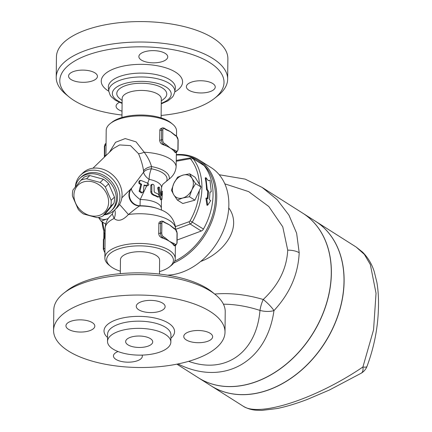 <?xml version="1.0" encoding="UTF-8"?>
<svg xmlns="http://www.w3.org/2000/svg" width="432" height="432" viewBox="0 0 432 432"><rect width="100%" height="100%" fill="white"/><g stroke="black" fill="none" stroke-linecap="round" stroke-linejoin="round"><path stroke-width="0.65" d="M131.609 336.938A13.538 5.719 0.6 0 1 145.562 336.755A13.538 5.719 0.6 0 1 152.717 341.885A13.538 5.719 0.6 0 1 139.12 347.463A13.538 5.719 0.6 0 1 125.647 341.604A13.538 5.719 0.6 0 1 131.609 336.938M138.731 309.787A14.44 6.102 0.6 0 1 136.258 306.326A14.44 6.102 0.6 0 1 150.757 300.375A14.44 6.102 0.6 0 1 165.132 306.628A14.44 6.102 0.6 0 1 154.888 312.352A14.44 6.102 0.6 0 1 138.731 309.787M88.468 331.079A14.44 6.102 0.6 0 1 73.58 331.274A14.44 6.102 0.6 0 1 65.945 325.798A14.44 6.102 0.6 0 1 80.449 319.853A14.44 6.102 0.6 0 1 94.819 326.101A14.44 6.102 0.6 0 1 88.468 331.079M142.09 355.099A14.44 6.102 0.6 0 1 142.328 356.227A14.44 6.102 0.6 0 1 127.829 362.178A14.44 6.102 0.6 0 1 113.454 355.925A14.44 6.102 0.6 0 1 118.044 351.529M190.123 331.479A14.44 6.102 0.6 0 1 205.006 331.279A14.44 6.102 0.6 0 1 212.641 336.755A14.44 6.102 0.6 0 1 198.137 342.706A14.44 6.102 0.6 0 1 183.767 336.452A14.44 6.102 0.6 0 1 190.123 331.479M91.303 300.845A85.725 36.229 0.6 0 1 179.674 299.668A85.725 36.229 0.6 0 1 225.013 332.181A85.725 36.229 0.6 0 1 138.904 367.502A85.725 36.229 0.6 0 1 53.573 330.377A85.725 36.229 0.6 0 1 91.303 300.845M121.451 330.502A31.671 13.387 0.6 0 1 154.105 330.064A31.671 13.387 0.6 0 1 170.856 342.079A31.671 13.387 0.6 0 1 139.039 355.131A31.671 13.387 0.6 0 1 107.514 341.41A31.671 13.387 0.6 0 1 121.451 330.502M63.855 293.144L67.073 290.623A82.112 34.7 0.6 0 1 93.571 278.413A82.112 34.7 0.6 0 1 212.355 292.145L215.514 294.732A85.725 36.229 -179.4 0 0 91.519 280.4A85.725 36.229 -179.4 0 0 63.855 293.144A85.725 36.229 -179.4 0 0 53.789 309.933L53.573 330.377M225.013 332.176L225.223 311.731A85.725 36.229 -179.4 0 0 215.519 294.743M120.317 273.656L120.458 259.762A19.58 8.273 0.6 0 1 129.076 253.017A19.58 8.273 0.6 0 1 149.267 252.747A19.58 8.273 0.6 0 1 159.619 260.172L159.473 274.066M165.272 53.422A14.44 6.102 0.6 0 1 167.746 56.884A14.44 6.102 0.6 0 1 153.247 62.834A14.44 6.102 0.6 0 1 138.872 56.581A14.44 6.102 0.6 0 1 149.116 50.857A14.44 6.102 0.6 0 1 165.272 53.422M74.914 71.086A14.44 6.102 0.6 0 1 89.802 70.886A14.44 6.102 0.6 0 1 97.438 76.361A14.44 6.102 0.6 0 1 82.933 82.312A14.44 6.102 0.6 0 1 68.564 76.059A14.44 6.102 0.6 0 1 74.914 71.086M122.018 111.197A14.44 6.102 0.6 0 1 118.546 109.647A14.44 6.102 0.6 0 1 116.073 106.186A14.44 6.102 0.6 0 1 119.351 102.362M208.899 91.984A14.44 6.102 0.6 0 1 194.017 92.183A14.44 6.102 0.6 0 1 186.381 86.708A14.44 6.102 0.6 0 1 200.885 80.757A14.44 6.102 0.6 0 1 215.255 87.01A14.44 6.102 0.6 0 1 208.899 91.984M173.659 263.039A60.458 45.263 -57.6 0 0 214.769 212.204A60.458 45.263 -57.6 0 0 199.017 159.926L211.14 167.611A60.458 45.263 122.4 0 1 223.528 230.229A60.458 45.263 122.4 0 1 167.432 275.162M199.017 159.926A60.458 45.263 -57.6 0 0 176.337 154.58M176.332 155.061A59.557 44.588 122.4 0 1 215.476 197.267A59.557 44.588 122.4 0 1 174.733 261.16M175.711 229.365L190.15 223.987A3.607 2.7 -57.6 0 0 192.337 222.021A60.458 45.263 -57.6 0 0 193.001 158.549A3.607 2.7 -57.6 0 0 192.478 158.069A3.607 2.7 -57.6 0 0 190.841 157.788L176.278 160.429L176.202 161.26L189.686 158.814A1.804 1.35 122.4 0 1 190.766 159.192A58.655 43.913 122.4 0 1 199.368 184.28L201.042 187.045L195.615 183.6L191.9 189.761L189.448 196.727L182.774 197.996L177.363 200.07L173.772 194.783A12.631 9.461 -57.6 0 0 182.774 197.996A12.631 9.461 -57.6 0 0 191.9 189.761A12.631 9.461 -57.6 0 0 192.019 178.313L195.615 183.6M56.225 77.366L56.441 56.921A85.725 36.229 0.6 0 1 94.165 27.389A85.725 36.229 0.6 0 1 182.536 26.206A85.725 36.229 0.6 0 1 227.875 58.714L227.659 79.159A85.725 36.229 -179.4 0 0 182.32 46.651A85.725 36.229 -179.4 0 0 93.955 47.833A85.725 36.229 -179.4 0 0 56.225 77.366A85.725 36.229 -179.4 0 0 65.939 94.36L69.104 96.957A82.112 34.7 0.6 0 1 95.936 52.385A82.112 34.7 0.6 0 1 196.852 56.219A82.112 34.7 0.6 0 1 214.375 98.474A82.112 34.7 0.6 0 1 161.136 115.441M121.975 115.031A82.112 34.7 0.6 0 1 69.104 96.957M214.375 98.474L217.593 95.947A85.725 36.229 -179.4 0 0 227.659 79.159M122.126 100.548L119.621 98.496A24.997 10.562 0.6 0 1 127.786 84.926A24.997 10.562 0.6 0 1 158.506 86.092A24.997 10.562 0.6 0 1 163.836 98.955L161.287 100.958M121.948 117.493L122.148 98.501A19.58 8.273 0.6 0 1 130.766 91.757A19.58 8.273 0.6 0 1 150.952 91.487A19.58 8.273 0.6 0 1 161.309 98.912L161.109 117.904M207.225 189.2L205.918 177.644L208.305 180.689L209.963 180.203L211.264 191.765L210.001 192.159L209.461 199.795L210.724 200.594L207.662 205.232L206.68 198.034L207.943 198.833L208.489 191.198L207.225 189.2L206.48 189.427A60.458 45.263 -57.6 0 0 205.189 178.038L205.918 177.644M207.268 198.407A60.458 45.263 -57.6 0 0 207.738 191.403L208.489 191.198M207.738 191.403L206.48 189.427M207.662 205.232L206.939 205.238L205.94 198.126L206.68 198.034M140.881 180.425C139.73 180.689 139.39 181.656 139.865 183.314L141.626 184.253L139.984 191.068L142.279 192.667L143.348 191.608L144.067 185.053L146.875 185.582A21.654 9.153 0.6 0 1 147.155 185.625L148.117 185.549L148.856 184.653L148.019 183.292L140.881 180.425L139.698 180.56M146.875 185.582L147.857 183.206M141.626 184.253L140.832 184.475L139.055 183.541C138.537 181.883 138.877 180.922 140.065 180.652M148.009 185.582L146.632 185.911L144.007 185.474M142.279 192.667L141.28 192.942L139.12 191.311L140.832 184.475M157.939 197.122L157.534 197.041L158.279 196.835C159.327 196.625 159.338 195.75 158.312 194.216A21.654 9.153 -179.4 0 0 154.877 192.591L154.165 191.511L154.067 185.242L153.041 184.259L151.789 184.675L151.832 192.731L152.701 194.011L154.127 194.945A21.654 9.153 0.6 0 1 158.279 196.835L158.69 196.916L157.934 197.122M157.534 197.041A20.752 8.77 -179.4 0 0 153.344 195.167L151.6 193.919L150.779 192.159L150.827 185.42L151.016 184.815L152.361 184.232M161.303 195.712L161.573 195.637L161.066 194.951L159.424 187.234L158.749 187.11L158.522 188.374L161.19 199.26L161.698 199.681L161.973 199.076L162.362 191.295L161.465 195.831M161.017 194.616L161.46 191.468L162.324 191.23M162.383 194.324L162.389 193.946M161.698 199.681L160.628 199.773L159.683 197.554L157.734 188.152L157.972 187.342L158.9 187.024M147.722 183.146L149.121 179.361A10.827 5.821 29.2 0 1 143.629 172.141L131.603 188.222L121.84 197.829M161.557 210.076L161.336 208.532A20.752 8.77 -179.4 0 0 140.216 199.541A10.827 3.515 40.3 0 1 131.603 188.222A10.827 10.616 64 0 0 140.033 205.751L140.216 199.541L146.632 185.911M173.891 183.335A12.631 9.461 -57.6 0 0 173.772 194.783L171.439 190.296L173.891 183.335L177.606 177.174L183.017 175.1A12.631 9.461 -57.6 0 0 173.891 183.335M192.019 178.313A12.631 9.461 -57.6 0 0 183.017 175.1L189.691 173.826L192.019 178.313M189.691 173.826L195.118 177.271L199.368 184.28M201.042 187.045L194.881 200.167L189.448 196.727M194.881 200.167L182.795 203.515L177.363 200.07M166.693 180.884A26.168 11.059 -179.4 0 0 151.384 168.782A10.827 3.893 101 0 0 149.121 179.361A20.752 8.77 -179.4 0 1 161.552 187.542L162.286 185.063L163.307 183.892L169.198 179.01C173.47 175.732 175.786 171.558 176.148 166.498L176.202 161.26M199.303 190.76A58.655 43.913 122.4 0 1 190.118 220.774A1.804 1.35 122.4 0 1 189.022 221.756L175.419 226.595C173.632 218.641 169.155 213.203 162 210.276L157.34 208.467A28.426 12.015 -179.4 0 0 139.617 205.978L140.033 205.751A26.168 11.059 -179.4 0 1 156.017 208.04L157.34 208.467M108.081 218.727L106.515 219.121A12.631 9.461 -57.6 0 0 108.232 218.489M98.717 217.431A12.631 9.461 -57.6 0 0 106.515 219.121L101.104 221.195L98.501 217.469M105.721 224.122L101.104 221.195M165.04 222.912A0.902 0.675 -57.6 0 0 164.776 222.356L163.145 221.324A0.902 0.675 122.4 0 1 163.409 221.881L169.479 224.905A35.192 14.872 0.6 0 1 171.671 226.498L173.642 227.983A0.902 0.675 122.4 0 1 173.907 228.533L175.532 229.57A0.902 0.675 -57.6 0 0 175.268 229.014L173.642 227.983M175.532 229.57A2.705 1.382 -105.5 0 1 177.023 232.983L176.92 242.795A2.705 1.382 -105.5 0 1 175.381 244.285L169.312 241.261A35.192 14.872 -179.4 0 0 164.128 238.658A0.902 0.675 -57.6 0 0 164.884 237.632L163.258 236.601A2.705 1.382 -105.5 0 1 161.768 233.183L161.87 223.371A2.705 1.382 -105.5 0 1 163.409 221.881M164.776 222.356L166.19 223.123A35.192 14.872 0.6 0 1 169.479 224.905L173.907 228.533M173.75 243.254A0.902 0.675 122.4 0 1 172.994 244.28A35.192 14.872 -179.4 0 0 169.312 241.261L164.884 237.632M158.798 223.765L160.618 223.258L160.515 233.075A3.607 1.841 74.5 0 0 162.502 237.627L164.128 238.658A35.192 14.872 -179.4 0 0 161.833 237.811C159.997 237.065 158.949 235.651 158.695 233.577L158.89 223.063L159.521 221.945L161.671 221.06A3.607 1.841 74.5 0 0 160.618 223.258A0.902 0.383 0.6 0 1 161.87 223.371M174.436 245.846L173.956 245.495A35.192 14.872 -179.4 0 0 172.994 244.28L174.625 245.311A3.607 1.841 74.5 0 0 175.619 245.522L177.077 243.011L177.179 233.199L175.268 229.014M164.387 128.655L166.018 129.686A0.902 0.675 -57.6 0 0 165.753 129.136L164.122 128.099L162.648 127.84A3.607 1.841 74.5 0 0 161.59 130.037A0.902 0.383 0.6 0 1 162.842 130.151A2.705 1.382 -105.5 0 1 164.387 128.655A0.902 0.675 -57.6 0 0 164.122 128.099M174.728 150.028A0.902 0.675 122.4 0 1 173.972 151.054L175.597 152.091A0.902 0.675 -57.6 0 0 176.359 151.065L170.284 148.036A35.192 14.872 -179.4 0 0 165.105 145.433A0.902 0.675 -57.6 0 0 165.861 144.407L164.23 143.375A2.705 1.382 -105.5 0 1 162.74 139.963L162.842 130.151M165.753 129.136L167.162 129.897A35.192 14.872 0.6 0 1 170.456 131.684A35.192 14.872 0.6 0 1 172.649 133.272L174.614 134.757A0.902 0.675 122.4 0 1 174.879 135.313L176.51 136.345A0.902 0.675 -57.6 0 0 176.245 135.788L174.614 134.757M166.018 129.686L170.456 131.684L174.879 135.313M174.933 152.275L175.597 152.091A3.607 1.841 74.5 0 0 176.596 152.296L175.414 152.626L174.933 152.275A35.192 14.872 -179.4 0 0 173.972 151.054A35.192 14.872 -179.4 0 0 170.284 148.036L165.861 144.407M159.775 130.54L161.59 130.037L161.487 139.849A3.607 1.841 74.5 0 0 163.474 144.401L165.105 145.433A35.192 14.872 -179.4 0 0 162.81 144.585C160.969 143.84 159.926 142.43 159.673 140.351L159.862 129.838L160.499 128.72L162.648 127.84M110.614 206.458L102.816 216.07A21.206 17.561 45.9 0 1 100.051 217.123A21.206 17.561 45.9 0 1 97.065 217.663L83.468 213.975A21.206 17.561 45.9 0 1 78.251 209.412L72.452 196.117A21.206 17.561 45.9 0 1 72.986 189.961L80.784 180.349A21.206 17.561 45.9 0 1 86.535 178.756L100.132 182.439A21.206 17.561 45.9 0 1 105.349 187.007L111.148 200.302A21.206 17.561 45.9 0 1 110.614 206.458L113.924 203.251A21.206 17.561 -134.1 0 0 114.458 197.095L108.659 183.8A21.206 17.561 -134.1 0 0 103.442 179.237L89.845 175.549A21.206 17.561 -134.1 0 0 84.094 177.142L80.784 180.349M98.647 215.617A18.949 15.692 -134.1 0 0 101.185 186.5A18.949 15.692 -134.1 0 0 73.991 194.033A18.949 15.692 -134.1 0 0 98.647 215.617M102.816 216.07L106.126 212.863L113.924 203.251M92.934 168.226L113.206 148.597L119.626 144.936L130.507 145.622L138.553 153.716C141.113 159.862 142.781 165.542 143.554 170.759L143.629 172.141A10.827 6.458 3.4 0 1 151.384 168.782L151.524 166.595C150.185 161.806 147.749 157.021 144.212 152.237L136.053 141.863L125.221 138.564L115.549 142.306L109.35 152.329M361.217 373.21A13.538 6.161 -120.5 0 0 361.244 373.194L361.244 373.194A13.538 6.161 -120.5 0 0 362.907 366.989C316.057 398.86 258.989 417.496 243.07 406.123L211.167 385.895A97.454 72.965 122.4 0 0 324.972 342.673A97.454 72.965 122.4 0 0 315.549 221.292L356.157 247.045L364.376 254.416L370.354 264.589L376.034 293.29L373.561 329.827L362.907 366.989A13.538 2.884 -158.6 0 0 366.968 366.482C374.074 347.387 377.897 328.012 378.427 308.362C378.734 298.922 378.227 290.261 376.893 282.377L374.209 271.49C372.697 266.852 369.824 259.481 362.594 252.137L356.162 247.05M198.391 377.789A97.454 72.965 -57.6 0 0 198.439 377.822A97.454 72.965 -57.6 0 0 312.244 334.595A97.454 72.965 -57.6 0 0 302.816 213.219A97.454 72.965 -57.6 0 0 302.767 213.187M198.439 377.822L211.07 385.83A97.454 72.965 -57.6 0 0 324.875 342.603A97.454 72.965 -57.6 0 0 315.446 221.227L302.816 213.219M177.968 363.944C223.295 386.602 266.798 362.426 273.969 310.592A13.538 6.194 -174.5 0 1 259.978 310.414A13.538 4.088 -72 0 1 263.234 299.473C246.262 294.527 230.083 292.723 214.688 294.057M219.213 174.733L245.138 179.118L262.105 187.402L277.117 199.622L288.938 215.12L296.633 233.215L299.192 252.747C298.237 274.239 289.823 293.522 273.969 310.592A13.538 2.84 -136.5 0 0 263.234 299.473C278.618 285.039 286.778 268.591 287.717 250.133L282.76 226.811L268.807 206.528L248.616 191.597L224.824 183.848M262.105 187.402L302.713 213.154A97.454 72.965 122.4 0 1 312.147 334.53A97.454 72.965 122.4 0 1 198.337 377.757L176.893 364.16M228.744 207.895C232.022 212.285 233.658 217.285 233.653 222.89C233.426 240.014 216.416 255.879 200.68 261.446M192.478 158.069L203.591 165.121A3.607 2.7 122.4 0 1 204.12 165.596A60.458 45.263 122.4 0 1 203.45 229.068A3.607 2.7 122.4 0 1 201.263 231.034L177.109 240.03M114.696 209.952A10.827 8.618 120.6 0 1 114.113 218.489A35.192 14.872 -179.4 0 0 105.181 228.247C105.289 224.289 106.499 220.768 108.799 217.685L112.288 213.997L114.113 218.489C118.049 221.821 122.823 220.504 128.428 214.52C134.033 209.866 137.765 207.02 139.617 205.978A10.827 10.584 65.8 0 1 130.95 188.698M175.554 229.225L175.446 226.811M169.198 179.01A28.426 12.015 -179.4 0 0 151.524 166.595A10.827 6.572 -3.7 0 0 143.554 170.759M138.553 153.716A10.827 3.699 152 0 0 144.212 152.237A35.192 14.872 -179.4 0 1 176.148 166.498M175.554 228.771A35.192 14.872 -179.4 0 0 128.428 214.52L119.545 204.39M75.325 187.002A22.561 18.684 45.9 0 1 79.942 178.292L81.178 177.093A22.561 18.684 45.9 0 1 88.09 173.183A22.561 18.684 45.9 0 1 113.292 184.005A22.561 18.684 45.9 0 1 112.563 209.509L111.326 210.703A22.561 18.684 45.9 0 1 104.414 214.612A22.561 18.684 45.9 0 1 104.279 214.65M104.015 214.909A24.365 20.18 -134.1 0 0 114.545 210.098A24.365 20.18 -134.1 0 0 115.333 182.558A24.365 20.18 -134.1 0 0 88.117 170.867A24.365 20.18 -134.1 0 0 80.649 175.095A24.365 20.18 -134.1 0 0 75.352 186.878M80.649 175.095L82.831 172.984A24.365 20.18 45.9 0 1 90.293 168.755A24.365 20.18 45.9 0 1 117.515 180.446A24.365 20.18 45.9 0 1 116.721 207.992L114.545 210.098M105.937 155.628L106.202 130.394A35.192 14.872 0.6 0 1 110.338 123.503A35.192 14.872 0.6 0 1 141.55 115.889A35.192 14.872 0.6 0 1 172.595 124.157A35.192 14.872 0.6 0 1 176.58 131.134L176.531 135.999M172.595 124.157L171.013 122.855A33.388 14.11 -179.4 0 0 141.556 115.02A33.388 14.11 -179.4 0 0 111.947 122.24L110.338 123.503M120.339 271.193A33.388 14.11 0.6 0 1 110.441 266.236A33.388 14.11 0.6 0 1 140.189 245.862A33.388 14.11 0.6 0 1 169.506 266.857A33.388 14.11 0.6 0 1 159.5 271.604M169.506 266.857L171.115 265.594A35.192 14.872 -179.4 0 0 175.246 258.703A35.192 14.872 -179.4 0 0 140.211 243.459A35.192 14.872 -179.4 0 0 104.868 257.963A35.192 14.872 -179.4 0 0 108.853 264.94L110.441 266.236M105.138 232.238A58.655 43.913 122.4 0 1 102.692 222.205M102.022 221.778A60.458 45.263 -57.6 0 0 105.111 234.808M79.942 178.292A22.561 18.684 45.9 0 1 86.854 174.377A22.561 18.684 45.9 0 1 112.061 185.198A22.561 18.684 45.9 0 1 111.326 210.703M114.458 197.095L111.148 200.302M108.659 183.8L105.349 187.007M103.442 179.237L100.132 182.439M89.845 175.549L86.535 178.756M107.552 337.516A35.284 14.909 0.6 0 1 119.54 318.751A35.284 14.909 0.6 0 1 162.518 320.252A35.284 14.909 0.6 0 1 170.894 338.18M170.856 342.074L170.932 334.881A31.671 13.387 -179.4 0 0 154.181 322.871A31.671 13.387 -179.4 0 0 121.527 323.303A31.671 13.387 -179.4 0 0 107.59 334.217L107.514 341.415M174.782 91.94A40.678 17.188 -179.4 0 0 171.175 69.849A40.678 17.188 -179.4 0 0 119.135 67.095A40.678 17.188 -179.4 0 0 108.826 91.249M122.105 102.881A29.435 12.442 0.6 0 1 125.302 83.349A29.435 12.442 0.6 0 1 165.051 86.384A29.435 12.442 0.6 0 1 161.26 103.291M161.255 103.853L168.037 100.813L172.265 97.313L173.405 95.747L174.76 92.07A33.016 13.954 -179.4 0 0 158.188 78.953A33.016 13.954 -179.4 0 0 123.325 79.207A33.016 13.954 -179.4 0 0 108.842 91.384L110.133 95.099L111.24 96.682L115.344 100.235L122.099 103.442M108.842 91.384L108.389 87.739A33.512 14.164 0.6 0 1 123.088 75.384A33.512 14.164 0.6 0 1 158.474 75.125A33.512 14.164 0.6 0 1 175.295 88.441L174.76 92.07M139.865 183.314L139.055 183.541M147.155 185.625L146.2 185.89M139.984 191.068L139.12 191.311M151.659 185.188L150.827 185.42M151.594 191.565L150.757 191.797M154.127 194.945L153.344 195.167M162.248 191.516L161.401 191.749M160.348 196.884L159.592 197.095M158.56 188.53L157.81 188.735M103.556 239.522A0.902 0.383 0.6 0 1 103.399 239.306A0.902 0.383 0.6 0 1 103.793 238.999A3.607 1.841 -105.5 0 1 104.852 236.801L105.089 236.736M103.448 249.34A0.902 0.383 0.6 0 1 103.297 249.124A0.902 0.383 0.6 0 1 103.691 248.81L103.793 238.999L105.068 238.642M104.922 252.644A3.607 1.841 -105.5 0 1 103.691 248.81L104.965 248.459M158.695 233.577L160.515 233.075A0.902 0.383 0.6 0 1 161.768 233.183M161.833 237.811L162.502 237.627A0.902 0.675 -57.6 0 0 163.258 236.601M175.381 244.285A0.902 0.675 122.4 0 1 174.625 245.311L173.956 245.495M159.673 140.351L161.487 139.849A0.902 0.383 0.6 0 1 162.74 139.963M162.81 144.585L163.474 144.401A0.902 0.675 -57.6 0 0 164.23 143.375M176.51 136.345A2.705 1.382 -105.5 0 1 178 139.757A0.902 0.383 0.6 0 1 178.157 139.973L176.245 135.788M178 139.757L177.898 149.569A0.902 0.383 0.6 0 1 178.054 149.785L178.157 139.973M177.898 149.569A2.705 1.382 -105.5 0 1 176.359 151.065M104.528 146.302A0.902 0.383 0.6 0 1 104.377 146.086A0.902 0.383 0.6 0 1 104.771 145.773A3.607 1.841 -105.5 0 1 105.829 143.575L106.067 143.51M104.425 156.114A0.902 0.383 0.6 0 1 104.274 155.898A0.902 0.383 0.6 0 1 104.668 155.585L104.771 145.773L106.045 145.422M104.776 156.757A3.607 1.841 -105.5 0 1 104.668 155.585L105.943 155.234M223.436 304.193C235.186 304.263 247.369 306.337 259.978 310.414C256.478 352.528 225.558 374.587 188.611 361.336M299.192 252.747A13.538 5.719 -179.4 0 0 287.717 250.133M203.45 229.068L190.118 220.774M190.766 159.192L193.001 158.549L204.12 165.596M104.603 236.893L104.636 233.55M189.022 221.756L190.15 223.987L201.263 231.034M189.686 158.814L190.841 157.788M105.203 253.309L103.297 249.124L103.399 239.306L104.852 236.801M163.145 221.324L161.671 221.06M174.436 245.851L175.619 245.522M176.596 152.296L178.054 149.785M104.398 157.118L104.377 146.086L105.829 143.575M366.968 366.482A13.538 13.538 0 0 1 361.244 373.194L329.335 390.047L307.535 399.341C296.509 403.558 286.373 406.625 277.128 408.532L261.905 410.4L255.668 410.168C251.17 409.801 246.969 408.451 243.07 406.123M161.552 187.542L161.514 191.457M161.428 199.757L161.336 208.532M112.288 213.997L113.746 210.821M176.359 152.361L176.278 160.439M105.181 228.247L104.868 257.963M175.387 245.587L175.246 258.703M103.804 237.638L103.874 231.233"/></g></svg>
